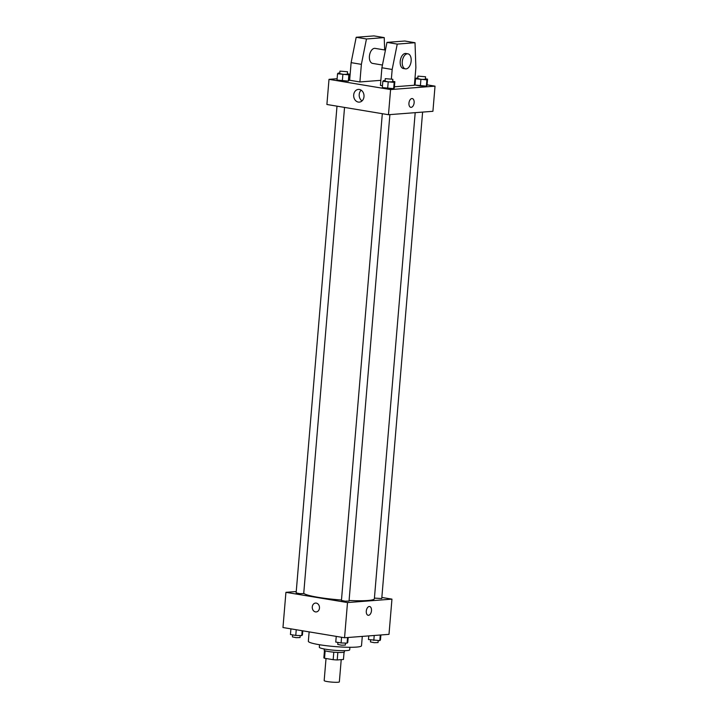 <?xml version="1.0" encoding="UTF-8"?>
<svg xmlns="http://www.w3.org/2000/svg" width="718" height="718" viewBox="0 0 718 718"><rect width="100%" height="100%" fill="white"/><g stroke="black" fill="none" stroke-linecap="round" stroke-linejoin="round"><path stroke-width="1.08" d="M326.026 658.496L324.168 680.592A7.62 0.871 4.8 0 0 331.689 682.1A7.62 0.871 4.8 0 0 339.354 681.867L341.221 659.636M343.464 659.42L344.075 652.168L343.446 659.465A9.837 1.131 4.8 0 0 343.464 659.42A9.837 1.131 4.8 0 0 343.455 659.375M343.446 659.465L337.218 659.95A9.837 1.131 4.8 0 1 333.17 659.689L324.527 658.253A9.837 1.131 4.8 0 1 323.863 657.778A9.837 1.131 4.8 0 1 323.872 657.733M325.155 650.795L324.527 658.253M333.798 652.177L333.17 659.689M344.523 650.688L344.416 651.908A10.16 1.167 -175.2 0 1 338.86 652.474A10.16 1.167 -175.2 0 1 328.368 651.513A10.16 1.167 -175.2 0 1 324.168 650.203L324.267 648.982M337.846 652.447L337.218 659.95M349.908 647.286L349.693 649.817A15.24 1.75 -175.2 0 1 341.355 650.67A15.24 1.75 -175.2 0 1 325.613 649.225A15.24 1.75 -175.2 0 1 319.322 647.268L319.528 644.737M362.294 636.399L361.504 645.742A26.674 3.06 -175.2 0 1 346.92 647.241A26.674 3.06 -175.2 0 1 319.375 644.71A26.674 3.06 -175.2 0 1 308.345 641.282L309.135 631.885M381.85 597.457L391.956 599.135L388.994 634.344L344.55 637.764L282.973 627.532L285.926 592.332L296.238 591.533M391.956 599.135L347.503 602.564L344.55 637.764M347.503 602.564L285.926 592.332M316.216 611.933A4.443 3.608 85.6 0 1 312.285 606.907A4.443 3.608 85.6 0 1 315.534 603.066A4.443 3.608 85.6 0 1 319.465 607.222A4.443 3.608 85.6 0 1 316.216 611.933A4.443 3.608 85.6 0 1 312.276 606.907A4.443 3.608 85.6 0 1 315.534 603.066M303.741 593.292A35.559 4.075 4.8 0 0 341.481 600.024M349.092 600.49A35.559 4.075 4.8 0 0 374.374 598.704L415.192 112.663M374.428 598.103L381.752 598.552L422.606 112.089M382.317 113.695L341.445 600.436L345.205 601.19L349.038 601.074L389.892 114.611M337.002 106.165L296.13 592.906L299.882 593.66L303.723 593.544L344.541 107.422M369.608 606.522A4.443 2.549 -80.6 0 1 371.439 611.018A4.443 2.549 -80.6 0 1 368.514 615.308A4.443 2.549 -80.6 0 1 368.154 615.29A4.443 2.549 -80.6 0 1 366.368 610.488A4.443 2.549 -80.6 0 1 369.617 606.522A4.443 2.549 -80.6 0 1 371.448 611.018A4.443 2.549 -80.6 0 1 368.514 615.308A4.443 2.549 -80.6 0 1 368.154 615.29M427.084 84.832L435.027 86.151L432.918 111.299L388.474 114.718L326.896 104.487L329.006 79.339L337.11 78.72M353.696 94.92A6.372 5.17 85.6 0 1 358.354 89.418A6.372 5.17 85.6 0 1 363.999 95.377A6.372 5.17 85.6 0 1 359.332 102.127A6.372 5.17 85.6 0 1 353.696 94.92M435.027 86.151L390.583 89.57L388.474 114.718M390.583 89.57L329.006 79.339M361.181 90.19A6.372 5.17 -94.4 0 0 359.206 94.489A6.372 5.17 -94.4 0 0 362.016 100.924M410.813 107.332A4.443 2.549 99.4 0 0 414.133 102.746A4.443 2.549 -80.6 0 1 410.813 107.332A4.443 2.549 -80.6 0 1 409.027 102.53A4.443 2.549 -80.6 0 1 412.267 98.563A4.443 2.549 -80.6 0 1 414.133 102.746A4.443 2.549 99.4 0 0 412.267 98.563M414.6 82.758L415.219 82.857M349.217 77.786L349.846 77.732M392.683 81.313L394.846 81.672L394.317 87.955L393.652 88.655L387.657 88.467L382.317 87.587L393.652 88.655L394.182 82.373L382.847 81.296L383.52 80.596L385.099 80.649M425.397 78.792L427.56 79.151L427.031 85.433L426.366 86.133L420.371 85.954L415.031 85.065L426.366 86.133L426.896 79.851L415.56 78.774L416.225 78.074L417.804 78.127M347.368 73.783L349.531 74.142L349.002 80.425L348.329 81.125L342.333 80.937L337.002 80.057L348.329 81.125L348.858 74.843L337.532 73.766L338.196 73.065L339.776 73.119M394.415 86.779L414.394 85.245L415.875 67.636L415.022 42.721L397.242 44.094L392.172 69.466L391.382 78.818M382.479 85.702L380.423 85.361L381.904 67.761L386.984 42.389L404.755 41.016L415.022 42.721M384.651 49.964L384.229 37.605L366.458 38.978L361.378 64.351L359.897 81.951L380.845 80.335M359.897 81.951L349.639 80.245L351.12 62.645L356.191 37.273L373.97 35.9L384.229 37.605M385.44 50.089L375.11 48.375A7.62 4.371 99.4 0 0 374.5 48.348A7.62 4.371 99.4 0 0 369.474 55.708A7.62 4.371 99.4 0 0 372.615 63.408L382.452 65.042M407.959 53.832L405.903 53.491A7.62 4.371 99.4 0 0 405.284 53.464A7.62 4.371 99.4 0 0 400.213 61.353A7.62 4.371 99.4 0 0 403.408 68.524L405.455 68.865A7.62 4.371 -80.6 0 1 402.259 61.694A7.62 4.371 -80.6 0 1 407.959 53.832A7.62 4.371 -80.6 0 1 411.019 62.062A7.62 4.371 -80.6 0 1 405.455 68.865M392.172 69.466L381.904 67.761M397.242 44.094L386.984 42.389M366.458 38.978L356.191 37.273M361.378 64.351L351.12 62.645M380.89 634.963L380.468 639.918L379.804 640.618L368.469 639.541L368.783 635.897M380.28 635.008L379.804 640.618M374.222 635.475L373.809 640.429M370.632 639.9L370.461 641.928L374.222 642.682L378.063 642.565L378.224 640.564M302.781 630.826L302.44 634.9L301.775 635.601L295.771 635.421L290.44 634.533L290.916 628.851M302.179 630.727L301.775 635.601M296.247 629.74L295.771 635.421M292.603 634.891L292.432 636.911L296.193 637.665L300.025 637.548L300.196 635.556M348.176 637.485L347.763 642.439L347.09 643.14L341.095 642.951L335.764 642.063L336.239 636.381M347.566 637.53L347.09 643.14M341.571 637.27L341.095 642.951M337.918 642.422L337.756 644.441L341.517 645.195L345.349 645.078L345.511 643.086M427.56 79.151L426.896 79.851M417.975 76.126L417.768 78.648L421.529 79.402L425.361 79.285L425.568 76.763L417.975 76.126L425.568 76.763M420.892 79.662L420.371 85.954M415.56 78.774L415.031 85.065M427.031 85.433L426.366 86.133M349.531 74.142L348.858 74.843M339.937 71.118L339.731 73.631L343.491 74.385L347.324 74.268L347.539 71.755L339.937 71.118L347.539 71.755M342.863 74.654L342.333 80.937M337.532 73.766L337.002 80.057M349.002 80.425L348.329 81.125M394.846 81.672L394.182 82.373M385.261 78.648L385.054 81.161L388.815 81.915L392.647 81.798L392.854 79.285L385.261 78.648L392.854 79.285M388.178 82.184L387.657 88.467M382.847 81.296L382.317 87.587M394.317 87.955L393.652 88.655M324.464 650.526L323.863 657.778"/></g></svg>
